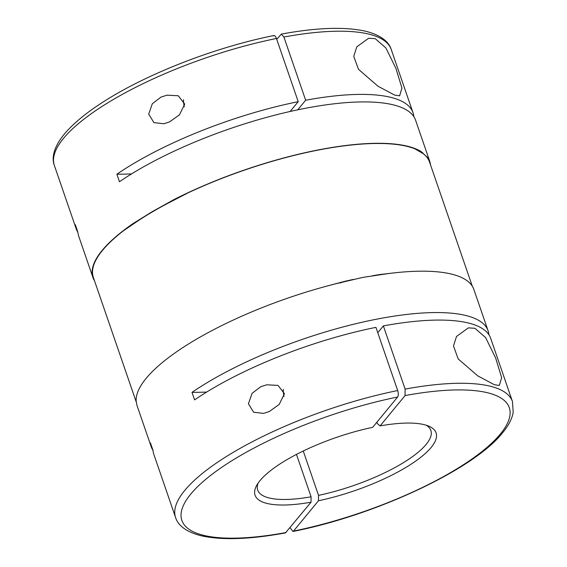 <?xml version="1.0" encoding="UTF-8"?>
<svg xmlns="http://www.w3.org/2000/svg" width="567" height="567" viewBox="0 0 567 567"><rect width="100%" height="100%" fill="white"/><g stroke="black" fill="none" stroke-linecap="round" stroke-linejoin="round"><path stroke-width="0.85" d="M184.303 106.823A13.402 5.535 79 0 1 183.531 99.728M296.477 454.394L311.085 496.805L311.035 502.199L285.47 532.902C250.125 539.394 222.179 540.372 201.632 535.858C184.466 531.662 177.535 524.092 175.586 517.529A178.137 52.377 -19 0 1 184.75 490.434A178.137 52.377 -19 0 1 397.68 390.55C398.53 393.399 398.509 395.553 397.623 397.02L372.668 427.334A95.731 28.152 -19 0 0 256.631 485.515A95.731 28.152 -19 0 0 311.035 502.199M258.134 483.091A91.563 26.925 161 0 0 257.702 490.094A91.563 26.925 161 0 0 311.085 496.805M260.756 386.708L252.053 393.37L248.424 403.754L253.647 412.244L263.627 413.378L269.304 411.529L279.226 404.406L284.436 393.696L278.014 385.397L266.738 384.795L260.756 386.708M494.367 384.717L499.343 385.454L501.66 377.679L495.622 357.954L485.593 337.549L474.94 328.293L468.392 327.861L456.527 336.437L453.487 345.948L458.179 358.911L477.768 375.886L494.367 384.717M340.739 283.082L340.54 282.394M488.91 334.75A178.137 52.377 161 0 0 488.102 330.823L473.856 289.446A178.137 52.377 -19 0 0 387.325 273.705L364.191 277.192A178.137 52.377 161 0 0 361.278 277.759L336.876 283.493A178.137 52.377 -19 0 0 146.158 378.345A178.137 52.377 -19 0 0 136.158 401.174L136.923 405.256L151.24 446.81A178.137 52.377 -19 0 1 150.425 442.877L153.019 450.396A178.137 52.377 -19 0 1 151.24 446.81M405.122 389.104A178.137 52.377 -19 0 1 512.455 401.535L490.696 338.343A178.137 52.377 161 0 0 383.363 325.912L405.122 389.104L405.065 395.575L380.11 425.888A95.731 28.152 -19 0 1 428.879 426.2A95.731 28.152 -19 0 1 413.378 462.679A95.731 28.152 -19 0 1 318.477 500.753L293.522 531.073L292.926 531.456L290.07 527.671M488.102 330.823A178.137 52.377 161 0 0 370.96 320.32A178.137 52.377 161 0 0 192.007 392.364L194.594 399.891A178.137 52.377 161 0 1 375.921 327.357L397.68 390.55M175.586 517.529L153.827 454.337A178.137 52.377 -19 0 1 153.019 450.396M377.764 332.716L383.363 325.912M192.007 392.364A416.213 122.38 161 0 0 206.629 392.088M380.11 425.888L377.473 423.762L376.927 422.167M318.477 500.753L318.526 495.367A91.563 26.925 161 0 0 430.856 430.473A91.563 26.925 161 0 0 426.2 425.222M303.253 451.006L318.526 495.367M169.576 121.905L179.491 114.789L184.707 104.08L178.293 95.773L167.01 95.171L161.028 97.077L152.317 103.747L148.696 114.137L153.926 122.621L163.898 123.755L169.576 121.905M375.219 38.662L368.663 38.23L356.792 46.834L353.758 56.346L358.457 69.287L378.026 86.248L394.646 95.086L399.615 95.823L401.932 88.034L395.879 68.288L385.851 47.897L375.219 38.662M276.746 39.321L281.345 34.091L283.897 37.039L305.656 100.231L297.76 109.821M132.168 224.716A54.106 15.911 -19 0 1 133.047 223.575A54.106 15.911 -19 0 1 133.054 223.568A178.137 52.377 161 0 0 102.124 250.458A178.137 52.377 161 0 0 92.953 277.547A178.137 52.377 161 0 0 94.512 280.8M77.899 232.243A178.137 52.377 -19 0 1 76.12 228.65A178.137 52.377 -19 0 1 75.312 224.716L77.899 232.236A178.137 52.377 -19 0 0 78.707 236.177L92.953 277.547M133.054 223.568L151.063 212.391A178.137 52.377 -19 0 1 153.43 211.002L174.019 199.549A54.106 15.911 -19 0 1 177.11 198.436M420.076 151.524A54.106 15.911 -19 0 1 421.175 151.587A178.137 52.377 161 0 0 174.019 199.549M421.175 151.587L427.823 157.761A178.137 52.377 -19 0 1 428.368 158.583L429.885 161.744L430.601 165.089M413.797 116.589A178.137 52.377 161 0 0 412.989 112.656A178.137 52.377 161 0 0 305.656 100.231M429.885 161.744L415.576 120.183A178.137 52.377 161 0 0 298.433 109.679A178.137 52.377 161 0 0 119.481 181.731L116.887 174.204A416.213 122.38 161 0 0 131.509 173.927M273.294 35.919C274.357 35.005 275.413 35.856 276.455 38.478L298.214 101.67A178.137 52.377 161 0 0 116.887 174.204M421.912 152.721A20.809 17.159 97.6 0 1 422.387 152.41M136.463 221.853A20.809 17.293 43.6 0 0 135.534 221.924M298.214 101.67L290.141 111.479M284.032 396.453A13.402 5.535 79 0 1 283.259 389.352M136.215 401.904L93.349 277.412A177.726 52.256 -19 0 1 123.641 230.627L138.546 220.478A177.726 52.256 -19 0 1 167.931 203.248L188.095 192.837A177.726 52.256 -19 0 1 390.429 143.898A177.726 52.256 -19 0 1 414.902 148.823L423.266 153.707A177.726 52.256 -19 0 1 429.545 162.034L472.297 286.193M353.73 279.347A177.726 52.256 161 0 0 344.105 281.501L327.393 285.952M394.327 272.855L380.294 274.485A177.726 52.256 161 0 0 372.498 275.732M293.522 531.073A173.148 50.91 161 0 0 500.377 434.01A173.148 50.91 161 0 0 405.065 395.575M397.623 397.02A173.148 50.91 161 0 0 190.774 494.084A173.148 50.91 161 0 0 286.08 532.519M412.989 112.656L391.23 49.471A178.137 52.377 161 0 0 283.897 37.039M276.455 38.478A178.137 52.377 161 0 0 63.525 138.369A178.137 52.377 161 0 0 54.361 165.458L76.12 228.65M428.014 158.824A20.809 19.845 148 0 1 428.368 158.583M427.468 158.002A20.809 19.817 144.7 0 1 427.823 157.761M350.371 280.112L343.786 281.608A20.809 6.499 -103.2 0 0 344.105 281.501M385.121 273.981L379.408 274.69A20.809 10.582 -98.5 0 0 380.294 274.485M512.455 401.535L513.192 412.457C511.951 419.02 508.443 425.76 502.681 432.671C473.948 469.398 375.361 515.346 292.926 531.463M391.23 49.471C389.267 42.879 382.321 35.352 365.325 31.171C344.771 26.614 316.776 27.585 281.345 34.091M273.889 35.537C216.686 46.933 149.731 72.668 106.312 99.99C86.949 112.06 72.647 123.804 63.405 135.23C52.802 148.752 51.817 158.923 54.361 165.458M343.786 281.608L332.638 284.57M379.408 274.69L378.706 274.797"/></g></svg>
